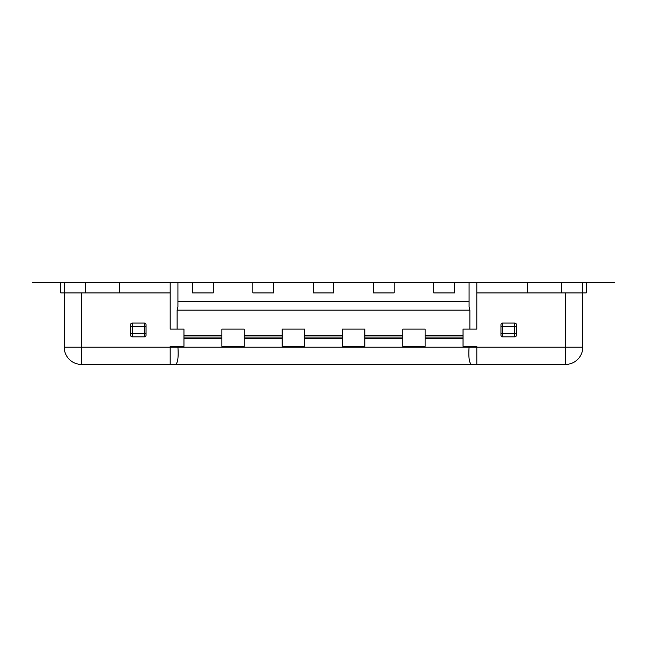 <?xml version="1.0" encoding="UTF-8"?>
<svg xmlns="http://www.w3.org/2000/svg" width="647" height="647" viewBox="0 0 647 647"><rect width="100%" height="100%" fill="white"/><g stroke="black" fill="none" stroke-linecap="round" stroke-linejoin="round"><path stroke-width="0.97" d="M192.571 282.585L469.075 282.585L469.075 301.534L177.925 301.534L177.925 282.585L192.571 282.585L192.571 292.921L213.243 292.921L213.243 282.585M177.925 282.585L32.35 282.585L64.223 282.585L64.223 347.188L64.223 292.921L85.323 292.921L85.323 282.585M586.222 282.585L586.222 292.921L582.777 292.921L582.777 282.585L614.65 282.585L561.677 282.585L561.677 292.921L582.777 292.921L582.777 347.188A17.226 17.226 0 0 1 565.551 364.415L81.449 364.415A17.226 17.226 0 0 1 64.223 347.188A17.226 17.226 0 0 0 81.449 364.415A17.226 17.226 0 0 1 64.223 347.188L170.169 347.188L170.169 346.323L177.925 346.323L177.925 347.188C178.629 358.341 177.642 364.083 174.973 364.415L170.169 364.415L174.973 364.415M469.075 282.585L561.677 282.585M454.429 282.585L454.429 292.921L433.757 292.921L433.757 282.585M476.831 282.585L476.823 329.097L469.884 329.097L469.884 310.148L469.075 306.702L469.075 301.534M476.831 292.921L527.216 292.921L527.216 282.585M500.948 335.13L500.948 333.407L500.948 335.13A1.723 1.723 0 0 0 502.67 336.852L514.729 336.852A1.723 1.723 0 0 0 516.452 335.13L516.452 333.407L516.452 335.13M502.67 336.852L502.67 333.407L500.948 333.407L500.948 324.794A1.723 1.723 0 0 1 502.67 323.071L514.729 323.071A1.723 1.723 0 0 1 516.452 324.794L516.452 333.407L514.729 333.407L514.729 336.852M119.784 282.585L119.784 292.921L170.169 292.921L170.169 282.585M132.271 336.852L132.271 333.407L130.548 333.407L130.548 326.517L130.548 335.13A1.723 1.723 0 0 0 132.271 336.852L144.33 336.852A1.723 1.723 0 0 0 146.052 335.13L146.052 324.794A1.723 1.723 0 0 0 144.33 323.071L132.271 323.071A1.723 1.723 0 0 0 130.548 324.794L130.548 326.517L132.271 326.517L132.271 323.071M469.884 310.148L177.116 310.148L177.925 306.702L177.925 301.534M177.116 310.148L177.116 329.097L183.958 329.097L183.958 338.575L221.856 338.575L221.856 329.097L244.251 329.097L244.251 338.575L282.157 338.575L282.157 329.097L304.551 329.097L304.551 338.575L342.449 338.575L342.449 329.097L364.843 329.097L364.843 338.575L402.749 338.575L402.749 329.097L425.144 329.097L425.144 346.323L402.749 346.323L402.749 338.575M170.169 292.921L170.169 329.097L177.116 329.097M425.144 338.575L463.042 338.575L463.042 329.097L469.884 329.097M244.251 338.575L244.251 346.323L221.856 346.323L221.856 338.575M304.551 338.575L304.551 346.323L282.157 346.323L282.157 338.575M364.843 338.575L364.843 346.323L342.449 346.323L342.449 338.575M463.042 338.575L463.042 346.323L476.831 346.323L476.831 347.188L565.551 347.188L565.551 292.921M170.169 364.415L170.169 347.188L469.075 347.188L469.075 346.323M476.831 364.415L476.831 347.188L469.075 347.188C468.371 358.341 469.358 364.083 472.027 364.415M183.958 338.575L183.958 346.323L177.925 346.323M119.784 292.921L85.323 292.921M516.452 324.794L516.452 326.517L514.729 326.517L514.729 333.407L502.67 333.407L502.67 323.071M514.729 323.071L514.729 326.517L500.948 326.517L500.948 324.794M60.778 282.585L60.778 292.921L64.223 292.921M561.677 292.921L527.216 292.921M273.535 282.585L273.535 292.921L252.864 292.921L252.864 282.585M333.836 282.585L333.836 292.921L313.164 292.921L313.164 282.585M394.136 282.585L394.136 292.921L373.465 292.921L373.465 282.585M518.174 282.585L566.416 282.585M80.584 282.585L128.826 282.585M187.404 282.585L218.411 282.585M247.696 282.585L278.711 282.585M307.996 282.585L339.004 282.585M368.289 282.585L399.304 282.585M428.589 282.585L459.596 282.585M565.551 364.415L565.551 347.188L582.777 347.188M81.449 292.921L81.449 364.415M244.251 335.591L282.157 335.591M304.551 335.591L342.449 335.591M364.843 335.591L402.749 335.591M425.144 335.591L463.042 335.591M183.958 335.591L221.856 335.591M221.856 337.079L183.958 337.079M282.157 337.079L244.251 337.079M342.449 337.079L304.551 337.079M402.749 337.079L364.843 337.079M463.042 337.079L425.144 337.079M144.33 323.071L144.33 326.517L132.271 326.517L132.271 333.407L144.33 333.407L144.33 336.852M146.052 326.517L144.33 326.517L144.33 333.407L146.052 333.407"/></g></svg>
